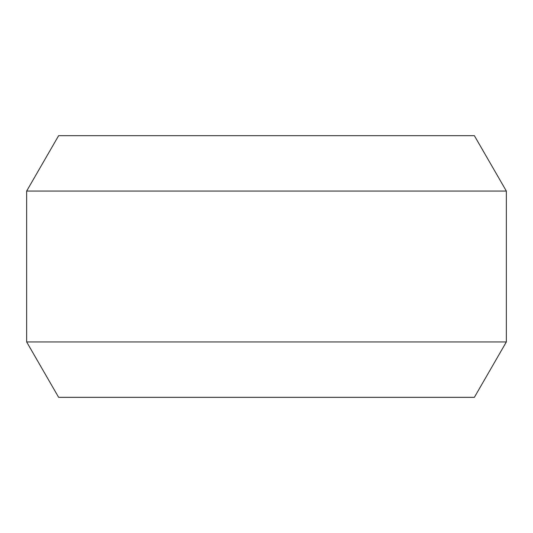 <?xml version="1.0" encoding="UTF-8"?>
<svg xmlns="http://www.w3.org/2000/svg" width="533" height="533" viewBox="0 0 533 533"><rect width="100%" height="100%" fill="white"/><g stroke="black" fill="none" stroke-linecap="round" stroke-linejoin="round"><path stroke-width="0.8" d="M26.65 191.061L58.63 135.675L474.37 135.675L506.35 191.061L26.65 191.061L26.65 341.939L506.35 341.939L506.35 191.061M506.35 341.939L474.37 397.325L58.63 397.325L26.65 341.939"/></g></svg>
